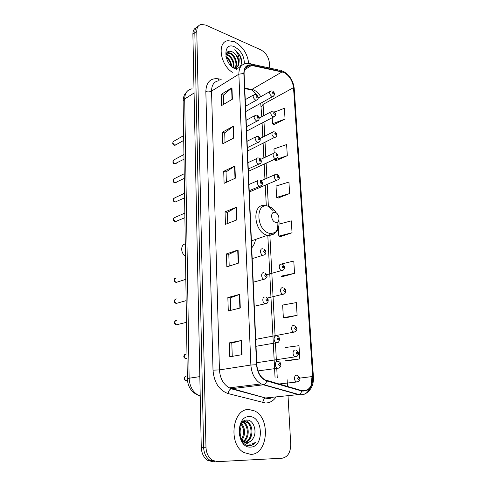 <?xml version="1.0" encoding="UTF-8"?>
<svg xmlns="http://www.w3.org/2000/svg" width="486" height="486" viewBox="0 0 486 486"><rect width="100%" height="100%" fill="white"/><g stroke="black" fill="none" stroke-linecap="round" stroke-linejoin="round"><path stroke-width="0.73" d="M251.718 247.89C253.656 245.667 254.925 242.848 255.527 239.44M196.344 27.593C194.048 28.656 192.893 30.843 192.881 34.16L201.265 447.363C201.556 453.244 203.646 457.545 207.528 460.285L212.637 461.688M198.282 26.153C195.98 27.21 194.825 29.403 194.819 32.732L203.61 447.296C203.913 453.195 206.009 457.52 209.897 460.266L215.012 461.676L209.897 460.266C206.009 457.52 203.913 453.195 203.61 447.296L194.819 32.732C194.825 29.403 195.98 27.21 198.282 26.153M234.44 41.735L228.195 40.684C216.944 41.432 219.818 64.407 232.344 72.341C219.818 64.407 216.944 41.432 228.195 40.684L234.44 41.735C242.702 46.334 247.465 53.6 248.729 63.532C247.465 53.6 242.702 46.334 234.44 41.735M249.093 409.552C232.557 407.979 227.721 444.137 243.948 452.575L250.879 454.392C268.151 454.41 270.775 417.893 254.585 410.931L249.093 409.552C232.557 407.979 227.721 444.137 243.948 452.575L250.879 454.392C268.151 454.41 270.775 417.893 254.585 410.931L249.093 409.552M283.757 72.371C289.285 75.439 292.542 80.524 293.52 87.632L312.668 376.498C312.492 386.577 308.865 391.285 301.782 390.623L265.137 379.912C260.204 376.996 257.434 371.936 256.827 364.731L244.094 73.574C244.1 68.338 246.068 65.513 249.998 65.088L283.757 72.371M283.739 72.086L251.784 64.948C246.633 64.286 243.984 67.123 243.838 73.465L256.541 364.713C257.386 373.193 260.8 378.612 266.796 380.963L301.763 390.993C309.023 391.661 312.735 386.838 312.917 376.51L293.744 87.723C292.742 80.445 289.407 75.227 283.739 72.086M287.329 360.825L299.801 358.917L298.987 345.686L285.015 347.557M284.918 317.953L297.122 315.359L296.339 302.596L282.652 305.05L283.35 317.644L285.039 317.978M282.591 276.601L294.534 273.332L293.781 261.012L280.379 264.281M274.025 124.538L285.051 119.027L284.389 108.269L274.73 112.023M276.06 160.678L287.305 155.672L286.619 144.549L273.958 148.971L274.177 152.859M278.162 198.027L289.632 193.562L288.927 182.056L276.024 186.041L276.656 197.407L278.284 198.075M280.337 236.646L292.043 232.758L291.308 220.857L279.207 224.089M248.704 65.889L248.741 65.264L248.704 65.889M269.742 68.083L269.463 63.162C268.673 57.093 265.83 52.676 260.939 49.906L205.833 25.108L201.283 24.397C198.324 25.102 196.818 27.398 196.769 31.292L205.979 447.229C206.289 453.152 208.391 457.49 212.291 460.248L217.412 461.664L282.232 458.207C287.827 457.053 290.658 452.375 290.725 444.174L288.022 395.695M287.512 386.522L287.129 379.694M240.284 308.002L228.286 310.979L227.849 297.566L239.768 294.352L240.284 308.002M242.046 354.665L229.787 356.797L229.331 342.867L241.512 340.479L242.046 354.665M235.37 178.18L224.107 183.331L223.712 171.315L234.908 165.975L235.37 178.18M233.851 137.994L222.807 143.765L222.43 132.162L233.408 126.214L233.851 137.994M232.387 99.211L221.555 105.559L221.191 94.351L231.956 87.844L232.387 99.211M238.583 263.096L226.84 266.857L226.421 253.935L238.085 249.956L238.583 263.096M236.949 219.854L225.449 224.338L225.042 211.878L236.469 207.194L236.949 219.854M225.042 211.878L227.393 212.443M227.764 223.432L227.387 212.406L236.469 207.194M226.421 253.935L228.809 254.391M229.204 266.097L228.809 254.36L238.085 249.956M221.191 94.351L223.432 95.195M223.736 104.277L223.426 95.141L231.956 87.844M222.43 132.162L224.702 132.921M225.03 142.605L224.702 132.872L233.408 126.214M223.712 171.315L226.026 171.977M226.373 182.293L226.02 171.935L234.908 165.975M229.331 342.867L231.804 343.08M232.253 356.366L231.804 343.061L241.512 340.479M227.849 297.566L230.279 297.906M230.698 310.378L230.279 297.882L239.768 294.352M292.043 232.758L278.812 236.123L278.375 228.335M278.812 236.123L280.458 236.688M289.632 193.562L276.656 197.407M287.305 155.672L274.572 159.967L274.535 159.317M274.572 159.967L276.176 160.738M285.051 119.027L272.555 123.742L272.221 117.709M272.555 123.742L274.14 124.598M294.534 273.332L281.042 276.176L282.706 276.631M297.122 315.359L283.35 317.644M299.801 358.917L285.744 360.606L287.457 360.806M226.154 54.153L228.001 54.718C232.691 57.834 234.61 62.159 233.76 67.7M226.045 54.639L227.393 55.118C231.816 57.968 233.79 62.099 233.31 67.499M226.713 52.81L227.813 52.512L230.449 53.096C235.212 55.204 238.468 64.231 235.37 67.785M226.585 53.035L229.835 53.503C234.416 55.556 237.715 64.073 234.981 67.852M225.911 56.498C229.295 58.715 231.221 62.02 231.682 66.418M226.148 57.439C228.772 59.529 230.382 62.293 230.984 65.744M232.217 66.88L233.717 67.682C240.199 70.658 243.887 62.828 240.041 55.538L234.708 49.76C238.146 53.235 239.598 57.384 239.069 62.208C238.498 57.47 236.245 54.025 232.296 51.868C237.581 54.189 240.655 64.632 236.427 67.402M239.069 62.208C238.948 65.452 237.599 67.335 235.011 67.846L234.258 67.888M244.312 63.952C244.452 56.461 241.226 50.769 234.647 46.875C222.473 40.891 223.244 64.352 235.522 68.927L237.016 69.407M232.296 51.868C228.116 50.271 226.008 51.899 225.972 56.759M234.708 49.76C239.877 53.928 241.979 59.055 241.001 65.142M275.586 222.333C280.416 223.718 279.827 213.39 275.046 212.412C270.198 210.918 270.738 221.391 275.586 222.333M185.294 243.996C180.44 244.379 180.549 253.668 185.476 255.915M252.914 438.67C257.671 432.054 253.613 420.026 247.386 420.056C236.141 418.938 237.089 445.419 249.014 445.638L249.579 445.644C252.064 445.504 254.178 444.271 255.934 441.95C253.656 443.748 251.165 444.435 248.461 444.028C246.159 443.603 244.142 442.309 242.405 440.146L244.312 441.683L247.386 442.479C249.664 442.333 251.505 441.063 252.914 438.67C251.365 440.984 249.446 442.254 247.149 442.479M242.405 440.146L239.665 435.717M241.7 422.972L245.114 421.556L247.653 422.267C253.923 425.438 253.291 440.225 245.77 442.284M243.541 441.713L241.439 440.158M242.69 421.866L244.179 421.623M239.811 426.811C241.165 429.928 241.269 433.269 240.12 436.829M239.452 428.294L239.616 435.523M241.299 423.537C245.187 426.684 245.728 435.426 242.089 439.818M240.935 424.144C244.282 428.688 244.501 433.725 241.603 439.253M242.976 422.079L243.917 422.516C249.397 425.317 249.871 437.625 243.942 441.458M242.526 422.334L242.994 422.577C248.279 425.28 248.96 436.975 243.48 441.13M244.343 421.623L246.718 422.328C252.775 425.408 252.471 439.569 245.315 442.145M249.373 416.636C235.303 415.73 236.378 448.335 250.588 447.09C264.53 447.126 263.072 415.864 249.373 416.636M239.41 428.531L240.011 431.811M255.934 441.95C254.008 444.247 251.803 445.48 249.318 445.644M246.627 420.056L250.405 425.171M243.772 421.022L244.349 421.611M244.361 421.623L246.767 425.584M241.633 423.057L243.176 425.997M192.881 34.16L196.769 31.292M201.265 447.363L205.979 447.229M192.134 88.817C187.353 89.582 184.874 92.96 184.692 98.968L194.078 93.008M183.131 101.282L184.692 98.968L189.133 378.217L199.825 376.626M200.208 395.282L198.646 395.464C191.593 392.5 187.821 386.929 187.335 378.746L189.133 378.217C189.607 386.37 192.778 392.117 198.646 395.464L200.22 396.114M200.226 396.339L198.312 395.349M293.52 87.632L263.084 104.387L262.786 102.096M260.745 96.708C258.807 93.379 256.414 91.113 253.577 89.91L244.731 88.1M276.145 396.898C273.339 400.926 269.797 402.961 265.52 403.003L228.128 393.581C219.101 390.288 214.059 382.482 213.008 370.168L205.839 91.514C206.258 82.201 210.377 77.96 218.184 78.793L221.185 79.364M301.763 390.993C301.211 392.852 300.251 394.031 298.878 394.541L266.091 397.919L268.308 398.241L272.567 397.262M251.128 64.006L279.468 70.209C280.616 69.911 281.497 70.361 282.123 71.557M256.541 364.713L250.867 365.035L238.857 74.188L243.838 73.465M266.796 380.963C266.207 382.895 265.228 384.134 263.868 384.681L261.152 383.922C255.035 380.271 251.602 373.977 250.867 365.035L219.441 369.907C220.049 378.424 223.353 384.402 229.349 387.852L265.672 398.004C264.038 398.678 263.06 400.215 262.744 402.615M218.992 80.743C214.132 81.399 211.653 84.856 211.538 91.119L238.857 74.188C238.881 67.7 241.335 64.176 246.208 63.617L249.142 63.575C250.284 63.253 251.165 63.709 251.784 64.948M310.445 387.348C307.729 393.344 303.707 395.774 298.374 394.644L263.369 384.797L231.117 388.77C229.495 389.493 228.505 391.096 228.128 393.581M312.692 376.911L311.963 377.021L311.016 385.769M312.917 376.51L313.397 376.674C314.296 387.19 307.468 396.072 298.878 394.541L261.152 383.922L229.349 387.852L231.117 388.77L267.446 398.52C269.378 398.72 271.091 398.301 272.573 397.262M313.397 376.656L294.218 88.58L293.744 87.723M311.939 376.589L311.963 377.021M205.839 91.514C207.905 92.133 209.806 92 211.538 91.119L219.441 369.907L213.008 370.168M218.184 78.793L219.077 80.688M312.668 376.498L299.85 378.102M277.251 377.713L276.759 368.194M276.419 361.724L275.44 342.745M275.1 336.294L269.76 233.219M268.369 206.301L267.227 184.34M266.911 178.204L266.134 163.168M265.812 156.99L265.052 142.398M264.73 136.165L264.001 122.01M263.673 115.717L263.084 104.387L261.255 106.774M282.178 71.855L251.207 89.813L244.75 88.622M251.839 65.258L244.488 69.826M247.471 88.61C248.51 89.843 249.755 90.244 251.207 89.813C251.827 89.928 253.564 91.526 256.426 94.612C258.88 97.273 258.801 99.138 256.189 100.213L255.521 100.08C252.744 97.674 252.422 95.766 254.555 94.345L255.648 94.339M236.585 220L236.105 207.37M235.011 178.344L234.556 166.176M233.499 138.176L233.055 126.439M232.041 99.417L231.615 88.088M238.213 263.218L237.715 250.102M239.902 308.1L239.385 294.473M241.657 354.731L241.123 340.565M276.394 213.075C274.177 209.436 271.474 207.151 268.29 206.228C254.913 201.951 256.213 230.905 269.694 233.341C276.698 233.717 279.772 229.234 278.928 219.909C279.869 229.817 276.121 234.938 267.677 235.279L267.646 235.291C274.876 235.783 278.284 231.293 277.864 221.816M273.059 210.596L269.675 207.498M265.253 185.178L266.304 205.809L265.526 205.724C251.456 202.182 253.303 232.6 267.525 235.267L251.408 240.874M273.6 96.179L271.953 96.52C269.293 94.181 268.965 92.322 270.969 90.943L272.075 90.925M273.15 92.109C272.245 92.334 272.281 92.941 273.254 93.919C274.153 93.695 274.116 93.087 273.15 92.109M274.718 116.488L273.089 116.847C270.368 114.453 270.07 112.564 272.19 111.179L273.156 111.173M274.298 112.4C273.387 112.655 273.424 113.274 274.402 114.246C275.313 113.985 275.276 113.372 274.298 112.4M247.477 151.025L274.256 137.55C271.467 135.108 271.2 133.188 273.442 131.803L274.25 131.797M275.471 133.073C274.554 133.364 274.59 133.996 275.58 134.956C276.498 134.665 276.461 134.039 275.471 133.073M277.02 158.266L275.44 158.655C272.804 157.956 272.13 152.397 274.724 152.817L275.362 152.817M276.668 154.141C275.744 154.469 275.781 155.113 276.777 156.067C277.7 155.739 277.664 155.095 276.668 154.141M278.205 179.765L276.643 180.166C273.922 179.51 273.326 173.709 276.03 174.237L276.498 174.237M277.889 175.622C276.959 175.981 276.996 176.637 277.998 177.578C278.928 177.214 278.891 176.564 277.889 175.622M283.113 270.095L281.516 270.465C278.618 269.76 278.472 263.448 281.358 264.165M283.01 265.824C282.05 266.34 282.087 267.051 283.125 267.944C284.085 267.428 284.049 266.717 283.01 265.824M284.389 293.83L282.724 294.158C279.875 293.368 279.845 287.135 282.682 287.767M284.353 289.516C283.387 290.075 283.423 290.798 284.474 291.679C285.44 291.12 285.397 290.397 284.353 289.516M295.281 331.786L293.605 332.035C290.883 331.136 290.968 325.055 293.684 325.553M295.397 327.43C294.443 328.056 294.492 328.791 295.531 329.636C296.484 329.016 296.442 328.281 295.397 327.43M296.691 356.505L294.966 356.706C292.299 355.728 292.481 349.707 295.154 350.114M296.891 352.095C295.931 352.763 295.974 353.516 297.025 354.349C297.985 353.68 297.942 352.927 296.891 352.095M298.118 381.735L296.363 381.887C293.751 380.836 294.018 374.864 296.654 375.192M298.41 377.276C297.444 377.987 297.487 378.758 298.55 379.572C299.516 378.855 299.473 378.09 298.41 377.276M183.647 135.612L174.103 141.074C172.396 142.185 172.591 143.54 174.687 145.138L176.151 144.67M257.276 99.697L245.521 106.215M256.833 97.419C257.78 97.176 257.75 96.556 256.742 95.554C255.788 95.791 255.818 96.41 256.833 97.419M183.933 154.499L174.389 159.645C172.579 160.757 172.743 162.13 174.893 163.77L176.351 163.284M258.266 120.564L256.535 120.965C253.686 118.505 253.394 116.567 255.666 115.152L256.602 115.146M257.859 118.311C258.819 118.037 258.783 117.405 257.768 116.409C256.808 116.683 256.839 117.314 257.859 118.311M184.224 173.702L174.681 178.532C172.761 179.638 172.907 181.029 175.1 182.718L176.552 182.22M259.281 141.845L257.568 142.264C254.646 139.743 254.391 137.769 256.796 136.353L257.562 136.353M258.904 139.61C259.87 139.3 259.84 138.656 258.807 137.672C257.841 137.975 257.878 138.625 258.904 139.61M184.522 193.246L174.978 197.741C172.955 198.841 173.065 200.256 175.312 201.988L176.752 201.483M260.308 163.539L258.619 163.976C255.836 163.272 255.205 157.507 257.957 157.974L258.546 157.98M259.974 161.328C260.946 160.981 260.909 160.319 259.876 159.347C258.898 159.694 258.935 160.35 259.974 161.328M184.826 213.117L175.288 217.285C173.15 218.372 173.235 219.806 175.531 221.586L176.947 221.081M261.353 185.67L259.688 186.12C256.808 185.458 256.274 179.431 259.141 180.027L259.548 180.027M261.061 183.471C262.039 183.088 262.009 182.42 260.958 181.454C259.98 181.837 260.01 182.505 261.061 183.471M176.157 277.968C173.8 279.019 173.781 280.513 176.09 282.451L177.536 281.983M264.584 254.792L262.89 255.217C259.84 254.524 259.694 248.048 262.732 248.844M264.457 252.623C265.459 252.119 265.423 251.402 264.348 250.478C263.345 250.983 263.382 251.693 264.457 252.623M176.388 298.902C174.043 299.965 173.988 301.478 176.224 303.446L177.724 303.021M265.696 278.794L263.916 279.177C260.921 278.381 260.903 272.002 263.886 272.701M265.635 276.625C266.65 276.078 266.614 275.349 265.526 274.438C264.512 274.985 264.548 275.714 265.635 276.625M176.625 320.219C174.292 321.289 174.201 322.819 176.357 324.824L177.912 324.441M266.82 303.294L264.973 303.635C262.033 302.742 262.136 296.448 265.064 297.061M266.838 301.126C267.859 300.53 267.822 299.789 266.729 298.89C265.702 299.479 265.739 300.226 266.838 301.126M186.029 353.948C183.763 355.029 183.641 356.584 185.652 358.601L187.031 358.443M277.937 342.375L276.084 342.624C273.284 341.622 273.509 335.492 276.309 335.96M278.138 340.206C279.146 339.544 279.104 338.785 278.016 337.928C277.008 338.584 277.044 339.343 278.138 340.206M186.357 376.03C184.103 377.13 183.945 378.703 185.889 380.751L187.444 380.526M279.195 367.92L277.293 368.115C274.56 367.027 274.882 360.958 277.64 361.335M279.493 365.739C280.507 365.029 280.465 364.257 279.365 363.413C278.35 364.117 278.387 364.895 279.493 365.739M207.528 460.285L212.291 460.248M187.335 378.746L183.125 101.155C183.246 98.166 183.823 95.851 184.862 94.211L186.837 91.69M281.88 70.756L281.418 70.604M283.35 71.357C289.674 75.105 293.295 80.816 294.212 88.495M249.998 65.088L245.211 68.07M258.188 97.182L258.607 97.917M260.721 103.245L261.766 116.737M275.07 377.993L267.804 235.297M264.937 179.061L264.177 164.068M263.862 157.901L263.12 143.346M262.805 137.131L262.088 123.013M227.199 52.919L227.813 52.512M268.381 206.313C271.589 207.479 274.219 209.703 276.279 212.99M242.994 422.577L243.917 422.516M246.718 422.328L247.653 422.267M258.169 98.16L269.9 91.544M245.752 111.537L272.603 96.653C275.088 95.147 275.161 93.33 272.828 91.204M259.238 118.08L271.042 111.792M246.609 131.105L273.654 116.962C276.261 115.638 276.364 113.797 273.958 111.446M260.095 138.486L272.209 132.417M274.718 137.653C277.433 136.244 277.567 134.385 275.106 132.071M260.769 159.347L273.405 153.436M248.37 171.315L275.799 158.734C278.654 157.33 278.812 155.447 276.273 153.078M261.195 180.689L274.626 174.845M249.269 191.982L276.905 180.221C279.948 179.17 280.136 177.262 277.457 174.492M266.784 274.712L281.837 270.465C284.438 270.988 285.732 265.484 282.402 264.396M267.282 298.064L283.241 294.17C285.598 294.723 287.269 289.237 283.696 288.004M255.715 339.368L294.395 332.047C297.639 330.608 297.718 328.518 294.638 325.784M256.736 362.714L295.944 356.724C298.519 356.159 299.898 352.295 296.059 350.339M278.751 384.007L297.529 381.917C300.743 380.301 300.737 378.126 297.499 375.405M266.012 385.538L266.644 385.465M183.72 140.399L175.203 145.205L174.456 145.229C172.7 144.864 172.299 143.613 173.253 141.493M245.236 99.691L253.382 95.025M184.006 159.22L174.699 163.843C172.846 163.424 172.439 162.166 173.472 160.064M246.42 126.743L257.1 121.087C259.724 120.656 259.967 116.354 257.422 115.419M246.135 120.297L254.397 115.838M184.297 178.368L174.942 182.772C172.98 182.28 172.566 181.005 173.696 178.951M247.331 147.665L258.023 142.362C261.213 142.307 260.514 137.222 258.443 136.621M247.052 141.292L255.429 137.046M184.595 197.851L175.197 202.03C173.119 201.459 172.7 200.165 173.933 198.154M248.267 168.994L258.959 164.049C262.27 164.092 261.662 158.813 259.475 158.242M247.988 162.682L256.493 158.667M184.893 217.679L175.452 221.616C173.265 220.972 172.834 219.66 174.17 217.685M249.215 190.743L259.913 186.168C263.072 186.314 263.151 181.272 260.526 180.282M248.941 184.486L257.58 180.707M263.789 249.075C265.508 250.217 266.17 251.596 265.781 253.206C265.484 254.342 264.597 255.016 263.126 255.223L252.185 258.643M174.93 278.332C173.326 280.173 173.715 281.54 176.09 282.451L185.828 279.322M264.913 272.938C266.674 274.019 267.355 275.428 266.96 277.172L264.366 279.189L253.218 282.208M175.203 299.267C173.563 301.277 173.903 302.675 176.224 303.446L186.15 300.627M266.055 297.298C269.894 298.428 267.804 304.479 265.629 303.659L254.269 306.265M175.482 320.566C173.781 322.534 174.073 323.955 176.357 324.824L186.478 322.327M277.233 336.19C281.175 337.169 279.067 343.432 277.02 342.654L256.019 346.293M185.008 354.251C183.222 356.153 183.435 357.599 185.652 358.601L187.025 358.346M278.508 361.56C281.218 362.04 282.208 367.143 278.429 368.157L257.999 370.903M185.397 376.322C183.532 378.157 183.696 379.633 185.889 380.751L187.444 380.52"/></g></svg>
